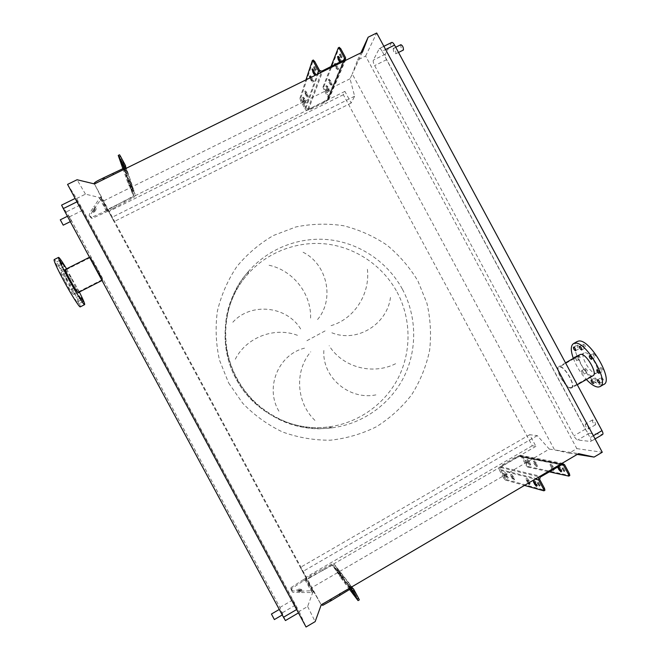 <?xml version="1.0" encoding="UTF-8"?>
<svg xmlns="http://www.w3.org/2000/svg" width="660" height="660" viewBox="0 0 660 660"><rect width="100%" height="100%" fill="white"/><g stroke="black" fill="none" stroke-linecap="round" stroke-linejoin="round"><path stroke-width="0.49" stroke-dasharray="3.3 2.47" d="M395.604 363.709C372.875 375.268 342.655 367.537 329.159 345.7M323.854 350.485C321.998 377.743 350.072 400.983 376.843 394.663M314.927 420.379C296.356 402.699 294.286 371.217 310.745 351.805M304.524 348.166C278.116 354.469 264.561 388.22 279.188 411.609M331.864 332.78C357.109 343.159 387.403 324.076 390.505 297.182M592.622 419.917L592.424 419.95C592.202 421.773 593.159 423.406 595.27 424.842L595.485 424.809C595.691 422.969 594.742 421.344 592.622 419.917M585.56 424.034L585.362 424.066C585.164 425.882 586.121 427.515 588.217 428.967L588.415 428.934C588.605 427.111 587.656 425.477 585.56 424.034M400.884 44.69L400.736 44.855C400.719 47.413 401.56 49.162 403.268 50.094M393.212 48.568C393.253 51.208 394.111 52.949 395.794 53.79L395.942 53.633C395.917 51.002 395.06 49.261 393.368 48.403L393.212 48.568M271.433 614.031L274.337 619.492M282.48 614.724L279.568 609.279L282.48 614.724M63.212 225.167L60.332 219.879M68.557 215.803L71.428 221.084L68.557 215.803M577.327 345.056C578.878 345.964 579.546 347.143 579.34 348.587L579.241 348.612C577.698 347.704 577.021 346.525 577.236 345.089L577.327 345.056M583.489 344.231C585.082 345.155 585.758 346.343 585.535 347.82L585.437 347.845C583.852 346.929 583.168 345.733 583.39 344.264L583.489 344.231M593.299 353.529C594.916 354.461 595.609 355.674 595.378 357.142L595.262 357.175C593.637 356.235 592.944 355.03 593.183 353.554L593.299 353.529M600.814 367.513C602.448 368.47 603.141 369.674 602.91 371.135L602.786 371.167C601.153 370.194 600.46 368.989 600.691 367.546L600.814 367.513M601.441 377.602C603.042 378.576 603.735 379.764 603.52 381.183L603.388 381.216C601.788 380.242 601.095 379.054 601.309 377.635L601.441 377.602M594.99 377.891C596.549 378.848 597.234 380.02 597.028 381.414L596.904 381.447C595.337 380.482 594.66 379.31 594.866 377.924L594.99 377.891M585.437 368.577C586.963 369.509 587.631 370.673 587.441 372.058L587.326 372.091C585.799 371.151 585.131 369.996 585.321 368.61L585.437 368.577M581.749 370.689C583.275 371.629 583.943 372.784 583.754 374.171L583.646 374.203C582.12 373.263 581.452 372.1 581.641 370.714L581.749 370.689M578.201 355.138C579.727 356.045 580.387 357.209 580.198 358.619L580.09 358.644C578.572 357.728 577.904 356.565 578.102 355.162L578.201 355.138M575.041 357.439C576.353 358.76 576.848 359.857 576.51 360.723L574.249 357.885M579.967 354.635C575.272 356.887 586.732 376.678 592.284 375.895L593.027 375.705M570.999 388.121C565.653 388.724 554.095 368.404 558.797 366.679L559.383 366.523C564.523 365.459 576.527 386.314 571.7 387.956L570.999 388.121M577.079 341.591C567.493 346.244 590.386 386.084 602.027 384.887L603.685 384.491M573.334 358.405C576.32 366.185 580.676 373.222 586.393 379.516M570.735 387.618L571.395 387.461C575.99 385.894 564.556 366.019 559.655 367.018L559.086 367.174C554.606 368.808 565.636 388.204 570.735 387.618M595.765 373.238L596.475 373.057C601.417 371.291 589.982 351.533 584.735 352.745L584.133 352.918C579.315 354.75 590.329 374.03 595.765 373.238M78.953 303.748L76.874 299.937L78.953 303.748M76.775 302.14L74.662 298.262L76.775 302.14M69.473 290.375L67.328 286.44L69.473 290.375M61.405 275.385L59.251 271.45L61.438 275.401L65.942 273.133M57.519 266.409L55.39 262.523L57.519 266.409M60.027 268.637L57.94 264.817L60.027 268.637M67.229 280.327L65.175 276.557L67.229 280.327M69.523 274.395L71.577 278.165L69.523 274.395L65.175 276.557M74.976 294.698L72.922 290.928L75.001 294.707L79.307 292.52M79.175 292.108L77.228 288.733L79.035 292.182M80.297 306.85C80.503 305.258 77.393 298.427 70.966 286.366C63.715 272.844 55.126 259.108 54.145 259.603M79.357 292.017L66.553 268.834M95.073 266.879L102.473 279.56L97.828 270.171L90.428 257.491L95.073 266.879M65.505 281.853C69.679 289.435 72.311 293.609 73.384 294.376C73.582 293.783 72.138 290.582 69.044 284.765C64.919 277.266 62.296 273.091 61.165 272.242C60.943 272.786 62.386 275.987 65.505 281.853M78.094 292.661L73.466 282.637C69.16 274.774 66.429 270.385 65.29 269.478M97.894 270.245L90.139 256.946L95.007 266.797L102.762 280.096L97.894 270.245M61.578 205.128L69.44 216.835L279.923 607.447L285.433 620.565M367.405 269.305C370.318 294.269 353.752 320.298 328.96 326.205M317.575 319.506C335.132 298.765 326.832 263.794 302.948 252.194M269.082 265.271C293.139 270.295 312.518 294.657 310.464 320.183M235.298 359.213C246.46 337.012 275.649 325.982 299.153 335.998M300.647 328.96C286.423 305.588 250.561 302.321 232.84 322.237M549.31 449.089L554.557 449.906L352.267 73.986L350.039 78.779L354.635 96.22L351.17 103.034L344.908 91.394L343.34 94.726L532.257 445.772L535.912 446.333L529.658 434.709L537.281 435.625L549.31 449.089L311.578 587.812L313.302 590.857L307.634 606.49L299.128 611.482L76.618 198.52L67.567 184.396M299.128 611.482L306.05 627M79.868 205.186L292.702 599.998L298.733 612.76L77.179 201.737L75.413 198.305L79.868 205.186L66.536 211.786M362.48 52.074L352.267 73.986L357.604 60.01L365.623 56.059L576.84 448.618L569.135 453.139L554.557 449.906L578.548 453.643M94.438 183.925L321.214 604.849L313.863 591.913L312.073 592.531L301.736 592.548L301.777 591.137L293.395 590.964C292.916 591.145 292.347 590.576 291.695 589.273L290.953 587.647L290.92 589.042L303.427 580.891L303.46 579.562L331.526 564.143L333.737 563.978L335.008 565.117L340.733 575.586L339.611 576.246L338.275 573.936L339.405 573.276M537.281 435.625L302.75 571.577L311.578 587.812M529.658 434.709L300.374 567.394L302.75 571.577M535.912 446.333L306.9 579.513L300.374 567.394M532.257 445.772L305.712 577.401L306.9 579.513M343.34 94.726L108.628 211.596L305.712 577.401M344.908 91.394L107.539 209.468L108.628 211.596M351.17 103.034L114.081 221.611L107.539 209.468M354.635 96.22L111.919 217.387L114.081 221.611M350.039 78.779L103.232 201.11L111.919 217.387M76.618 198.52L85.47 194.155L101.656 198.033L103.232 201.11M307.634 606.49L315.158 621.629M85.47 194.155L77.072 179.743M569.135 453.139L577.228 454.418M357.604 60.01L360.921 52.841M365.623 56.059L376.703 33M382.148 51.233C380.993 49.203 380.053 48.312 379.318 48.551L373.321 60.118C372.966 61.314 373.403 63.145 374.641 65.612L573.862 435.872C575.239 438.265 576.527 439.642 577.723 440.005L590.725 441.474C591.327 440.995 591.104 439.725 590.057 437.654L382.148 51.233L385.597 49.525M576.84 448.618L602.266 452.248M391.685 42.454L385.291 54.203C384.904 55.407 385.325 57.247 386.554 59.713L585.329 429.181C586.715 431.566 588.019 432.927 589.24 433.273L602.613 434.494M127.594 173.135L124.443 167.244L127.594 173.135M123.404 168.432L126.332 173.827L123.511 168.382M125.87 168.028L122.653 162.005L125.87 168.028M124.08 167.962L124.575 168.745L124.179 167.83M131.29 184.082L128.304 178.489L131.29 184.082M129.187 183.208L127.091 179.091L129.187 183.208L130.399 182.606M132.784 188.496L129.855 183.026L132.784 188.496M130.721 187.63L128.667 183.612L130.721 187.63L131.909 187.044M131.2 186.219L132.701 189.032L131.2 186.219M130.02 186.796L131.521 189.618L130.02 186.796M122.545 160.908L124.237 164.076L122.545 160.908M92.549 211.612C92.92 209.962 93.778 208.609 95.106 207.553L95.188 207.603C94.809 209.261 93.959 210.614 92.631 211.662L92.549 211.612M93.736 212.355C94.116 210.705 94.966 209.352 96.294 208.296L96.385 208.345C95.997 209.995 95.147 211.349 93.819 212.404L93.736 212.355M122.9 168.679L128.263 183.909L129.451 186.285L130.622 185.707L129.434 183.323L128.263 183.909M103.414 179.512L95.477 183.752L95.576 186.145L101.747 198.198L95.081 207.512C90.997 213.172 89.455 216.81 91.08 216.942L92.012 218.427L105.592 212.297L113.239 208.379L111.952 207.578L133.304 196.185L133.856 194.461L129.451 186.285M111.952 207.578L104.462 211.596L105.592 212.297M95.576 186.145L101.087 196.977L99.586 198.132L93.885 206.77L95.081 207.512M94.875 184.849L94.446 183.917M91.08 216.942L89.892 216.2L90.832 217.693L104.462 211.596M89.892 216.2C88.267 216.067 89.776 212.446 93.885 206.77M92.012 218.427L90.832 217.693M113.239 208.379L133.922 197.323L135.275 195.591L135.028 193.883L130.622 185.707M125.408 168.688L103.438 179.561M118.264 155.504L119.592 154.861L129.434 183.323M116.416 205.351L117.026 206.498M101.747 198.198L101.087 196.977M124.567 201.985L123.948 200.838M304.887 101.302L306.125 102.523L304.54 98.488L303.369 97.177L304.887 101.302L303.963 101.764L305.126 103.075L304.417 100.452L302.437 97.639L303.963 101.764M306.999 95.23L308.269 96.459L306.652 92.326L305.456 90.997L306.999 95.23L306.058 95.7L307.246 97.028L306.529 94.331L304.507 91.468L306.058 95.7M312.229 80.206L313.574 81.469L312.757 78.705L310.629 75.718L312.229 80.206L311.231 80.701L312.493 82.071L310.835 77.476M314.738 73.359L316.041 74.489L315.208 71.651L313.03 68.615L313.236 70.372M328.177 89.76L329.464 90.948L327.929 86.906L326.725 85.618L328.177 89.76L327.261 90.214L325.801 86.072L327.814 88.852L328.54 91.402L327.261 90.214M330.759 83.474L332.079 84.67L331.345 82.054L329.29 79.233L330.759 83.474L329.818 83.935L329.002 82.418L328.35 79.695L329.579 80.999L331.138 85.14L329.818 83.935M337.144 67.939L338.547 69.16L336.93 64.771L335.626 63.434L337.144 67.939L336.163 68.425L334.562 64.87M335.42 64.449L337.557 69.647L336.163 68.425M340.469 61.289L341.55 61.941L340.791 59.078L338.572 56.084L338.547 57.362M340.585 61.908L340.445 62.568L339.842 62.271M304.582 103.727L303.179 100.963L304.582 103.727M302.206 101.483L303.608 104.247L302.206 101.483M316.519 69.605L314.96 66.503L316.519 69.605M326.279 89.562L327.673 92.309L326.279 89.562M325.372 90.007L326.758 92.763L325.372 90.007M340.692 53.947L342.226 57.04L340.692 53.947M323.92 86.468L323.012 86.914L323.738 89.438L328.003 97.358L327.938 98.835L323.656 101.747L311.066 108.009L307.857 109.007L305.877 108.355L300.82 97.894L299.896 98.348L300.679 100.856L304.961 108.809C305.819 110.088 306.95 110.468 308.36 109.931L311.561 108.925L324.151 102.663L328.804 99.437L328.911 96.904L324.646 88.984L323.92 86.468L339.257 47.438L338.233 47.941M323.012 86.914L330.916 66.66M328.804 99.437L345.419 60.481L320.983 72.484M309.853 77.962L311.231 80.701M299.896 98.348L305.951 79.876M300.82 97.894L313.286 60.134L312.254 60.646M560.934 470.63L562.015 471.314L560.736 467.824L558.607 465.622L558.715 466.876M552.172 467.511L554.235 469.664L552.973 466.249L550.91 464.095L552.172 467.511L551.224 468.064L549.97 464.656L552.024 466.81L553.327 469.425M552.56 469.87L551.224 468.064M535.59 464.079L537.364 466.133L537.1 464.392L534.369 460.82L535.59 464.079L534.683 464.607L533.866 463.089L533.462 461.348L535.367 463.394L536.596 466.653L534.683 464.607M528.883 462.693L530.607 464.706L530.335 462.99L527.67 459.492L528.883 462.693L527.992 463.204L527.191 461.719L526.787 460.012L528.635 462.016L529.848 465.217L527.992 463.204M536.159 484.605L537.52 485.743L536.192 482.27L534.13 480.01L534.509 481.717M528.239 481.561L530.244 483.772L528.932 480.373L526.928 478.162L528.239 481.561L527.282 482.122L528.041 483.318M512.721 477.452L514.453 479.548L514.14 477.823L511.459 474.202L512.721 477.452L511.813 477.98L513.67 480.076L512.399 476.825L510.543 474.738L511.813 477.98M506.451 475.786L508.258 477.832L507.004 474.647L505.197 472.601L506.451 475.786L505.56 476.305L507.243 478.36L506.105 475.167L504.306 473.121L505.56 476.305M563.368 467.767L565.108 470.745L563.368 467.767M525.756 460.193L527.282 462.866L525.756 460.193M524.873 460.713L526.408 463.386L524.873 460.713M540.251 485.331L538.519 482.328L540.251 485.331M504.9 475.893L503.365 473.204L504.9 475.893M502.557 473.715L504.091 476.404L502.557 473.715M504.57 477.502L503.687 478.021L505.345 480.051L506.228 479.539L500.296 469.557L500.841 467.544L503.431 465.415L516.582 457.875L520.377 456.382L521.631 457.141L525.888 465.053L527.587 467.049L528.47 466.537L526.762 464.541L522.505 456.629L520.352 455.334L515.089 457.438L502.936 464.5L500.338 466.62C499.125 467.503 498.811 468.658 499.406 470.077L535.202 479.111M538.7 477.056L562.196 463.246M569.811 475.538L568.648 476.132M528.47 466.537L569.63 475.546M527.587 467.049L549.227 471.834M557.568 466.925L557.642 466.191L558.327 466.488M506.228 479.539L544.756 490.24L543.766 490.826M505.345 480.051L524.469 485.413M528.957 482.782L525.97 478.723L527.282 482.122M503.687 478.021L499.406 470.077M349.849 585.511L351.549 588.827L349.849 585.511L348.62 586.237L350.155 589.124M350.064 589.182L348.62 586.237M353.24 589.9L354.973 593.282L353.24 589.9L351.978 590.634M350.823 588.877L350.411 587.969L350.988 588.868M342.581 576.114L344.207 579.282L342.581 576.114L341.41 576.799L343.043 579.967L341.41 576.799M339.644 572.327L341.245 575.438L339.644 572.327L338.498 572.995L340.098 576.106L338.498 572.995M337.813 569.77L339.339 572.575L337.813 569.77M336.683 570.43L338.2 573.235L336.683 570.43M354.173 590.89L355.888 594.041L354.173 590.89M301.744 590.972C300.151 590.37 298.559 590.337 296.95 590.881L296.95 590.981C298.534 591.583 300.135 591.616 301.744 591.08L301.744 590.972M301.785 589.57C300.193 588.976 298.592 588.943 296.992 589.479L296.983 589.578C298.576 590.172 300.168 590.205 301.777 589.677L301.785 589.57M310.934 575.322L310.893 576.84L332.137 565.29L333.25 565.199L338.275 573.936M349.602 589.454L339.611 576.246M310.893 576.84L303.427 580.891M291.695 589.273L291.662 590.667L290.92 589.042M291.662 590.667C292.314 591.987 292.875 592.556 293.362 592.375L301.736 592.548M329.827 599.783L321.923 604.073C321.519 604.593 320.859 604.114 319.968 602.646L313.203 590.692L301.777 591.137M290.953 587.647L303.46 579.562M329.802 599.734L339.463 594.124M350.955 587.367L339.289 593.802M358.009 600.559L359.279 599.808L340.733 575.586M315.2 574.332L314.581 573.193M313.203 590.692L313.863 591.913M322.501 569.398L323.111 570.537M402.46 289.311C416.848 316.206 417.483 349.651 403.903 376.975C390.2 404.217 362.835 423.852 332.203 427.804L332.203 427.804C294.715 432.96 254.983 412.599 237.031 378.444C218.188 344.314 223.361 299.376 248.902 270.922L248.902 270.913C269.206 247.888 300.548 236.206 330.627 239.91C360.707 243.763 388.022 262.655 402.46 289.311M228.665 383.006L242.773 403.326C254.356 415.247 267.597 424.792 282.488 431.962C297.998 437.563 313.929 440.311 330.28 440.212C346.508 438.454 361.87 433.966 376.39 426.764C390.076 418.135 401.841 407.451 411.7 394.713C420.222 381.059 426.178 366.374 429.577 350.666C431.409 334.694 430.518 318.879 426.913 303.204L417.937 281.036C409.629 267.259 399.275 255.263 386.859 245.041C373.51 236.099 359.04 229.647 343.447 225.712C327.541 223.336 311.677 223.748 295.87 226.958L273.405 235.504C259.397 243.672 247.195 254.042 236.8 266.632C227.716 280.244 221.249 295.07 217.396 311.116C215.185 327.5 215.878 343.81 219.458 360.046L228.665 383.006M325.075 330.924L306.281 341.047M397.105 292.149C411.114 318.318 411.716 350.881 398.483 377.462C385.126 403.978 358.479 423.077 328.663 426.913C292.182 431.929 253.547 412.12 236.082 378.906C217.759 345.716 222.791 302.008 247.64 274.312C267.399 251.897 297.899 240.504 327.178 244.093C356.466 247.822 383.064 266.203 397.105 292.149M69.44 216.835L82.706 210.26M279.923 607.447L292.702 599.998M282.554 612.661L295.383 605.154M285.4 620.416L298.683 612.62M61.677 205.235L75.504 198.429M391.446 42.727L379.079 48.815M385.291 54.203L373.321 60.118M593.365 435.707L590.057 437.654M602.242 434.552L590.37 441.523M589.24 433.273L577.723 440.005M585.329 429.181L573.862 435.872M386.554 59.713L374.641 65.612M125.392 172.235L126.662 171.608M123.783 167.038L124.369 166.757M124.377 166.749L124.921 166.477M124.393 166.831L133.856 194.461M123.601 168.333L133.304 196.185M100.666 197.183L107.209 209.888M99.586 198.132L106.128 210.647M100.782 198.883L107.25 211.349M101.326 198.404L107.803 210.994M124.303 169.636L133.922 197.323M125.573 165.726L135.028 193.883M129.558 185.122L130.746 184.536M129.888 186.087L131.076 185.501M130.391 186.673L131.579 186.087M127.99 180.625L129.203 180.023M128.337 181.632L129.55 181.03M128.84 182.209L130.061 181.607M122.298 164.257L123.61 163.622M122.884 165.338L124.006 164.785M123.214 165.965L124.525 165.322M124.113 169.463L125.392 168.836M124.501 170.577L125.771 169.95M125.004 171.13L126.283 170.503M328.911 96.904L345.543 57.626M327.913 100.204L344.421 61.339M308.36 109.931L322.344 72.204M304.961 108.809L317.295 74.299M305.877 108.355L319.539 70.406M307.857 109.007L321.783 71.156M327.418 99.281L343.86 60.299M328.003 97.358L343.538 60.456M310.712 109.246L310.208 108.323M311.561 108.925L311.066 108.009M309.647 109.436L309.152 108.512M308.426 109.898L307.931 108.974M300.679 100.856L301.595 100.403M327.847 100.237L327.352 99.313M326.486 101.062L325.99 100.147M325.099 102.085L324.604 101.17M324.151 102.663L323.656 101.747M323.738 89.438L324.646 88.984M338.893 57.94L339.908 57.445M339.776 59.581L340.791 59.078M335.305 66.825L336.286 66.338M335.94 65.257L336.93 64.771M336.798 66.866L337.788 66.379M329.002 82.418L329.942 81.956M329.579 80.999L330.52 80.528M330.396 82.525L331.345 82.054M326.452 88.721L327.376 88.267M327.005 87.359L327.929 86.906M327.814 88.852L328.738 88.399M314.185 72.146L315.208 71.651M313.302 70.504L314.325 70.001M311.759 79.192L312.757 78.705M310.885 77.583L311.883 77.088M310.373 79.093L311.363 78.606M306.529 94.331L307.477 93.86M305.704 92.796L306.652 92.326M305.233 94.174L306.182 93.703M304.417 100.452L305.349 99.99M303.608 98.942L304.54 98.488M303.154 100.262L304.087 99.808M522.505 456.629L564.597 464.714M519.214 455.647L560.885 463.609M521.631 457.141L561.157 464.821M519.709 456.571L561.445 464.648M500.841 467.544L540.251 477.106M500.296 469.557L539.649 479.391M500.338 466.62L539.69 476.066M502.697 465.952L502.202 465.036M503.431 465.415L502.936 464.5M501.963 466.736L501.46 465.811M500.907 467.511L500.412 466.587M526.762 464.541L525.888 465.053M519.643 456.613L519.148 455.689M518.199 457.289L517.704 456.373M516.582 457.875L516.087 456.959M515.584 458.353L515.089 457.438M506.913 476.668L507.804 476.149M506.105 475.167L507.004 474.647M504.752 474.812L505.651 474.292M513.224 478.36L514.14 477.823M512.399 476.825L513.315 476.289M510.988 476.454L511.904 475.926M528.833 482.542L529.798 481.981M527.967 480.934L528.932 480.373M526.424 480.521L527.373 479.96M536.101 484.489L537.083 483.912M535.219 482.839L536.192 482.27M527.191 461.719L528.082 461.2M528.635 462.016L529.526 461.497M529.444 463.51L530.335 462.99M533.866 463.089L534.773 462.561M535.367 463.394L536.275 462.866M536.192 464.92L537.1 464.392M550.366 466.471L551.314 465.919M552.024 466.81L552.973 466.249M552.89 468.41L553.839 467.858M559.771 468.394L560.736 467.824M560.654 470.035L561.619 469.466M351.945 589.248L333.877 565.768M350.245 589.066L332.137 565.29M313.459 592.152L306.355 579.521M312.073 592.531L305.126 580.008M312.114 591.121L305.167 578.688M312.807 590.931L305.762 578.416M349.552 587.771L331.526 564.143M353.504 588.868L335.008 565.117M319.968 602.646L320.661 603.941M338.704 573.721L339.85 573.053M339.331 574.538L340.477 573.87M337.879 572.179L339.017 571.51M341.608 577.525L342.771 576.84M342.26 578.383L343.431 577.698M340.758 575.949L341.921 575.272M352.308 591.244L353.389 590.609M352.902 592.333L354.156 591.599M351.384 589.562L352.481 588.918M348.793 586.946L350.014 586.229M349.511 587.895L350.74 587.177M347.902 585.296L349.123 584.578M332.203 427.804L319.555 428.794C315.01 428.917 304.854 428.233 293.832 425.188C283.957 422.202 273.199 417.599 259.479 406.758C250.297 398.739 242.69 389.375 236.651 378.675C230.917 367.513 227.254 355.765 225.662 343.406C224.293 325.454 226.537 314.218 229.433 304.681C236.635 284.716 242.203 278.85 248.902 270.922L247.64 274.312C222.783 302.049 217.792 345.733 236.099 378.889C253.547 412.071 292.149 431.912 328.663 426.913L332.203 427.804M592.424 419.95L585.362 424.066M398.516 52.445L395.794 53.79M70.315 221.636L71.428 221.084M575.627 350.691L579.34 348.587M581.773 349.957L585.535 347.82M591.574 359.32L595.378 357.142M599.115 373.312L602.91 371.135M599.775 383.344L603.52 381.183M593.332 383.542L597.028 381.414M583.754 374.171L587.441 372.058M576.51 360.723L580.198 358.619M565.513 362.86L558.797 366.679M596.475 373.057L571.395 387.461M81.238 297.718L76.874 299.937M79.093 296.002L74.662 298.262M71.833 284.155L67.328 286.44M63.756 269.181L59.251 271.45M59.846 260.287L55.39 262.523M62.312 262.622L57.94 264.817M77.228 288.733L72.922 290.928M73.384 294.376L102.473 279.56M89.512 257.26L90.139 256.946M383.864 46.307L379.318 48.551M595.089 438.908L590.725 441.474M102.019 280.475L102.762 280.096M61.165 272.242L90.428 257.491M71.577 278.165L67.262 280.343M64.441 266.459L60.068 268.661M62.007 264.198L57.56 266.434M74.011 288.098L69.514 290.384M81.238 299.887L76.807 302.156M83.341 301.537L78.977 303.765M584.133 352.918L559.086 367.174M577.285 384.747L571.7 387.956M574.414 357.266L578.102 355.162M581.641 370.714L585.321 368.61M591.145 380.061L594.866 377.924M597.539 379.813L601.309 377.635M596.871 369.732L600.691 367.546M589.355 355.74L593.183 353.554M579.604 346.417L583.39 344.264M573.499 347.201L577.236 345.089M67.427 216.274L68.508 215.746M395.711 47.239L393.368 48.403M595.485 424.809L588.415 428.934M126.332 173.827L127.611 173.2M124.575 168.745L125.887 168.102M130.094 184.742L131.307 184.14M131.612 189.139L132.792 188.554M130.012 186.755L131.191 186.178M121.217 161.502L122.537 160.85M96.294 208.296L95.106 207.553M124.377 167.343L133.988 195.31M126.085 168.358L135.275 195.591M93.819 212.404L92.631 211.662M122.917 164.728L124.237 164.076M131.521 189.618L132.701 189.032M128.667 183.612L129.855 183.026M127.091 179.091L128.304 178.489M121.349 162.64L122.653 162.005M123.172 167.871L124.443 167.244M305.126 103.075L306.058 102.613M307.246 97.028L308.195 96.558M312.493 82.071L313.492 81.584M314.935 75.116L315.95 74.613M328.465 91.501L329.381 91.047M331.056 85.239L331.996 84.777M337.466 69.762L338.448 69.275M340.445 62.568L341.451 62.073M302.255 101.417L303.179 100.963M313.954 66.998L314.96 66.503M325.421 89.941L326.337 89.488M339.768 54.334L340.766 53.848M327.938 98.835L344.446 59.796M341.212 57.544L342.226 57.04M326.758 92.763L327.673 92.309M315.422 70.199L316.453 69.696M303.608 104.247L304.532 103.793M337.598 56.562L338.572 56.084M334.67 63.904L335.626 63.434M328.35 79.695L329.29 79.233M325.801 86.072L326.725 85.618M312.04 69.102L313.03 68.615M309.655 76.197L310.629 75.718M304.507 91.468L305.456 90.997M302.437 97.639L303.369 97.177M564.152 471.306L565.108 470.745M526.408 463.386L527.282 462.866M539.402 485.892L540.367 485.323M504.091 476.404L504.983 475.885M520.352 455.334L562.171 463.246M520.377 456.382L562.196 464.442M502.474 473.723L503.365 473.204M537.529 482.906L538.519 482.328M524.783 460.713L525.665 460.202M562.27 468.344L563.244 467.775M507.358 478.36L508.258 477.832M504.306 473.121L505.197 472.601M513.67 480.076L514.586 479.539M510.543 474.738L511.459 474.202M529.312 484.324L530.244 483.772M525.97 478.723L526.928 478.162M536.572 486.305L537.52 485.743M533.148 480.579L534.13 480.01M526.787 460.012L527.67 459.492M529.848 465.217L530.739 464.698M533.462 461.348L534.369 460.82M536.596 466.653L537.504 466.125M549.97 464.656L550.91 464.095M553.311 470.209L554.235 469.664M557.642 466.191L558.607 465.622M561.074 471.867L562.015 471.314M336.649 570.397L337.78 569.737M352.861 591.591L354.131 590.848M296.992 589.479L296.95 590.881M351.516 588.967L333.25 565.199M351.607 586.987L333.737 563.978M301.777 589.677L301.744 591.08M354.626 594.784L355.888 594.041M338.2 573.235L339.339 572.575M340.098 576.106L341.245 575.438M337.111 570.611L338.25 569.951M343.043 579.967L344.207 579.282M339.974 574.357L341.146 573.68M353.719 594.016L354.973 593.282M350.411 587.969L351.664 587.227M350.328 589.545L351.549 588.827M347.094 583.638L348.315 582.92"/><path stroke-width="0.99" d="M403.268 50.094L403.458 49.912C403.458 47.272 402.6 45.532 400.884 44.69L395.711 47.239M274.337 619.492L271.425 614.031L279.287 609.444M60.332 219.879L63.212 225.167L70.315 221.636M573.598 347.176C575.132 348.092 575.801 349.264 575.611 350.699L575.512 350.732C573.969 349.816 573.301 348.637 573.499 347.201L573.598 347.176M579.703 346.385C581.279 347.308 581.963 348.505 581.749 349.973L581.65 349.998C580.074 349.074 579.389 347.878 579.604 346.417L579.703 346.385M589.471 355.707C591.08 356.656 591.772 357.86 591.55 359.329L591.434 359.362C589.826 358.413 589.132 357.2 589.355 355.74L589.471 355.707M596.995 369.699C598.612 370.673 599.313 371.877 599.09 373.329L598.966 373.362C597.349 372.388 596.648 371.176 596.871 369.732L596.995 369.699M597.671 379.78C599.263 380.754 599.957 381.95 599.742 383.361L599.61 383.394C598.018 382.412 597.325 381.224 597.539 379.813L597.671 379.78M591.269 380.028C592.82 380.993 593.505 382.165 593.307 383.551L593.183 383.584C591.632 382.618 590.947 381.447 591.145 380.061L591.269 380.028M574.249 357.885L574.414 357.266L575.041 357.439M577.285 384.747L593.027 375.705C598.15 373.882 586.154 353.133 580.709 354.379L579.967 354.635M600.245 386.479L603.685 384.491C614.378 380.787 589.446 338.002 578.473 341.096L577.079 341.591M586.393 379.516C591.063 384.433 595.031 386.941 598.282 387.049L599.932 386.661C610.508 383.023 585.577 340.197 574.712 343.225L573.565 343.579C570.628 345.543 570.553 350.485 573.334 358.405M81.262 297.726L83.341 301.537L81.262 297.726M79.126 296.01L81.238 299.887L79.093 296.002M71.866 284.171L74.011 288.098L71.866 284.171M63.797 269.197L65.942 273.133L63.797 269.197M59.887 260.304L62.007 264.198L59.887 260.304M62.353 262.639L64.441 266.459L62.353 262.639M79.035 292.182L79.307 292.52L79.175 292.108M58.517 257.408L54.145 259.603C53.633 260.692 56.727 267.531 63.418 280.12C70.958 294.178 79.447 307.601 80.248 306.875L80.297 306.85M66.553 268.834C62.106 261.451 59.45 257.623 58.583 257.375C58.138 258.431 61.264 265.246 67.947 277.827C75.487 291.868 83.903 305.324 84.628 304.639C85.074 304.087 83.317 299.879 79.357 292.017M89.512 257.26L65.29 269.478C65.084 270.022 66.619 273.372 69.886 279.51C74.258 287.471 76.989 291.852 78.07 292.669L102.019 280.475M298.468 612.917L285.433 620.565L283.495 617.248L63.286 208.593L61.578 205.128L75.141 198.445M306.05 627L67.567 184.396L77.072 179.743L94.438 183.925L362.48 52.074L368.156 37.191L376.703 33L602.266 452.248L594.074 457.083L578.548 453.643L321.214 604.849L315.158 621.629L306.05 627M577.228 454.418L594.074 457.083M360.921 52.841L368.156 37.191M595.089 438.908L602.613 434.494C603.24 434.008 603.034 432.729 601.986 430.658L394.564 45.103C393.409 43.081 392.452 42.199 391.685 42.454L383.864 46.307M124.179 167.83L121.341 162.64L124.08 167.962M121.225 161.56L122.917 164.728L121.225 161.56M119.592 154.861L120.549 156.404L119.212 157.055L124.377 167.343L123.601 168.333L103.851 177.705L104.536 178.959M119.212 157.055L118.264 155.504L122.9 168.679M123.511 168.382L123.172 167.871L123.404 168.432M94.446 183.917C92.771 183.035 98.208 180.394 102.737 178.249L103.851 177.705M120.549 156.404L125.573 165.726L125.408 168.688M113.446 174.578L112.918 173.588M313.236 70.372L314.738 73.359M313.64 73.722L315.018 74.993L314.185 72.146L312.015 69.11L313.64 73.722L314.663 73.227M338.547 57.362L340.469 61.289M339.842 62.271L338.233 59.573L337.565 56.578L338.893 57.94L340.585 61.908M313.871 67.097L315.422 70.199L313.871 67.097M339.669 54.45L341.212 57.544L339.669 54.45M330.916 66.66L338.341 47.792L339.694 49.162L344.512 58.129L344.446 59.796L321.783 71.156L319.539 70.406L314.688 61.396L313.657 61.9L312.345 60.505L305.951 79.876M339.257 47.438L340.717 48.658L345.543 57.626L345.444 60.456M320.983 72.484L318.5 70.917L313.657 61.9M310.835 77.476L309.631 76.213L309.853 77.962M313.286 60.134L314.688 61.396M334.562 64.87L334.637 63.921L335.42 64.449M558.715 466.876L560.934 470.63M558.327 466.488L560.654 470.035L561.049 471.883L558.913 469.672L557.568 466.925M553.327 469.425L553.286 470.225L552.56 469.87M534.509 481.717L536.159 484.605M534.476 484.052L536.39 486.321L536.101 484.489L533.148 480.579L534.476 484.052L535.45 483.475M528.041 483.318L529.287 484.333L528.957 482.782M562.394 468.336L564.127 471.322L562.394 468.336M537.644 482.906L539.377 485.909L537.644 482.906M562.196 463.246L564.597 464.714L569.415 473.665L569.811 475.538L568.854 476.099L568.433 474.251L563.615 465.292L562.196 464.442L540.251 477.106L539.649 479.391L544.483 488.383L544.929 490.24L543.964 490.809M549.227 471.834L568.821 476.116M524.469 485.413L543.931 490.826L543.493 488.969L538.651 479.977L538.7 477.056M350.988 588.868L353.719 594.016L350.823 588.877M352.902 591.632L354.618 594.784L352.902 591.632M350.955 587.367L353.504 588.868L358.52 598.166L357.241 598.925L351.516 588.967L350.245 589.066L331.584 600.41L330.908 599.148M357.241 598.925L358.009 600.559L349.602 589.454M350.155 589.124L350.32 589.553L350.064 589.182M321.23 604.84L322.806 605.319L331.584 600.41M359.279 599.808L358.52 598.166M339.463 594.124L339.991 595.097M283.495 617.248L296.645 609.543M63.286 208.593L76.964 201.844M394.564 45.103L385.597 49.525M601.986 430.658L593.365 435.707M124.237 166.378L124.393 166.831M102.737 178.249L103.414 179.512M339.108 61.207L340.114 60.712M317.295 74.299L318.5 70.917M343.538 60.456L344.512 58.129M340.717 48.658L339.694 49.162M338.233 59.573L339.24 59.078M312.766 72.08L313.78 71.585M558.913 469.672L559.878 469.103M561.157 464.821L563.615 465.292M535.202 479.111L538.651 479.977M568.433 474.251L569.415 473.665M543.493 488.969L544.483 488.383M533.593 482.419L534.567 481.841M558.038 468.039L559.004 467.478M330.503 601.037L329.827 599.783M403.31 50.078L398.516 52.445M580.09 354.56L565.513 362.86M577.318 341.459L573.565 343.579M80.248 306.875L84.628 304.639M60.266 219.821L67.427 216.274M274.354 619.583L282.257 614.955M125.854 167.665L126.085 168.358M118.247 155.422L119.575 154.77M339.364 47.297L338.374 47.784M313.385 60.002L312.378 60.489M352.06 587.565L351.607 586.987M358.075 600.616L359.345 599.866"/></g></svg>
